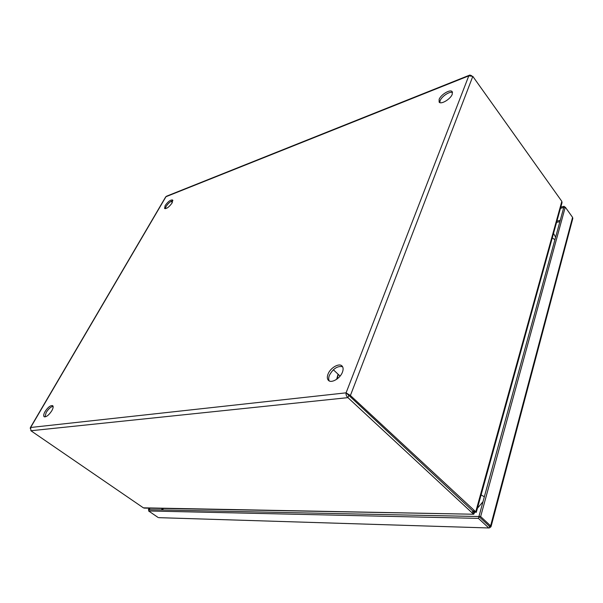 <?xml version="1.0" encoding="UTF-8"?>
<svg xmlns="http://www.w3.org/2000/svg" width="603" height="603" viewBox="0 0 603 603"><rect width="100%" height="100%" fill="white"/><g stroke="black" fill="none" stroke-linecap="round" stroke-linejoin="round"><path stroke-width="0.9" d="M452.227 94.309L452.227 91.701C450.547 88.814 440.846 94.543 439.135 99.382L439.12 102.058C440.763 104.93 450.539 99.194 452.227 94.309M452.536 92.5C449.785 91.03 441.652 96.427 440.122 100.693L439.798 102.578M172.119 202.894L172.654 200.015C170.566 199.646 168.064 201.508 165.139 205.593L164.589 208.502C166.677 208.872 169.187 206.995 172.119 202.894M172.895 200.686C170.551 201.259 168.282 203.188 166.074 206.475L165.282 208.713M342.444 372.172C343.461 369.42 343.318 367.363 342.014 365.983C339.074 362.742 330.346 367.845 328.04 374.079C326.969 376.875 327.112 378.978 328.462 380.387C331.371 383.591 340.182 378.458 342.444 372.172M342.579 366.714C337.499 365.742 333.105 368.621 329.396 375.345C328.507 377.629 328.462 379.491 329.253 380.93M51.82 410.726C53.23 408.156 53.516 406.467 52.68 405.661C50.554 405.193 47.999 407.183 45.029 411.623C43.597 414.208 43.303 415.912 44.147 416.733C46.28 417.186 48.843 415.188 51.82 410.726M53.094 406.309C50.825 406.784 48.534 408.834 46.212 412.46L44.924 416.929M30.218 428.432L30.64 427.482L30.911 430.746L347.923 397.641C346.424 396.307 345.813 394.709 346.084 392.839L350.411 395.5L348.685 395.689L347.923 397.641L473.197 513.869L473.709 512.015L472.775 510.937L347.479 394.136L472.782 510.937L474.018 511.774L475.744 511.796L350.411 395.5L472.805 76.362L468.795 75.857L469.812 75.051L471.569 75.631M469.413 75.217L166.571 196.194L165.659 196.94L30.316 427.7M346.084 392.839L30.64 427.482L165.961 196.721L468.795 75.857L346.084 392.839L347.479 394.136M473.415 511.442L474.538 512.573L473.732 514.238L143.371 507.832L30.911 430.746M472.805 76.362L561.83 201.364L475.744 511.796L476.287 512.324L475.074 512.135M143.371 507.832L144.426 508.095M561.958 202.902L561.83 201.364M172.307 202.548L171.064 201.364L172.307 202.548M473.378 511.57L473.709 512.015M474.538 512.573L474.199 511.789M474.018 511.774L474.734 511.781M489.922 526.638L490.043 527.595L489.086 527.972L158.868 517.66M572.775 218.557L572.571 217.359L565.267 207.131L480.651 516.567L490.616 525.839L490.752 527.022L488.89 525.793L490.043 527.595M149.129 508.186L148.406 509.686L149.024 510.108M148.406 509.686L149.227 509.701M149.943 508.201L148.617 510.967L158.001 517.404M148.617 510.967L478.42 518.376L488.4 527.617M480.651 516.567L478.925 516.53L488.89 525.786L478.925 516.53L478.42 518.376M565.267 207.131L563.76 207.507L478.925 516.53L149.22 509.701M560.79 207.138L564.091 206.309L564.77 207.251M564.091 206.309L563.76 207.507L560.458 208.329M553.531 233.346L555.604 237.228M482.988 501.741L477.41 508.261M337.107 378.97L338.253 374.38M474.508 510.967L472.782 510.937L472.262 512.791M572.571 217.359L490.616 525.839M162.606 509.98L163.33 508.45M556.561 222.401L559.893 221.61M161.529 509.957L162.252 508.427M560.24 220.321L556.916 221.12M554.911 239.745L552.273 237.884M481.119 494.89L484.337 496.827M338.079 374.214L336.662 379.287M340.084 376.099L333.346 369.767M144.162 508.095L473.732 514.238M476.287 512.324L562.056 202.563M473.589 511.743L473.762 512.143M158.664 517.653L489.086 527.972M491.046 526.607L572.842 218.309M489.764 526.743L489.892 527.128"/></g></svg>
